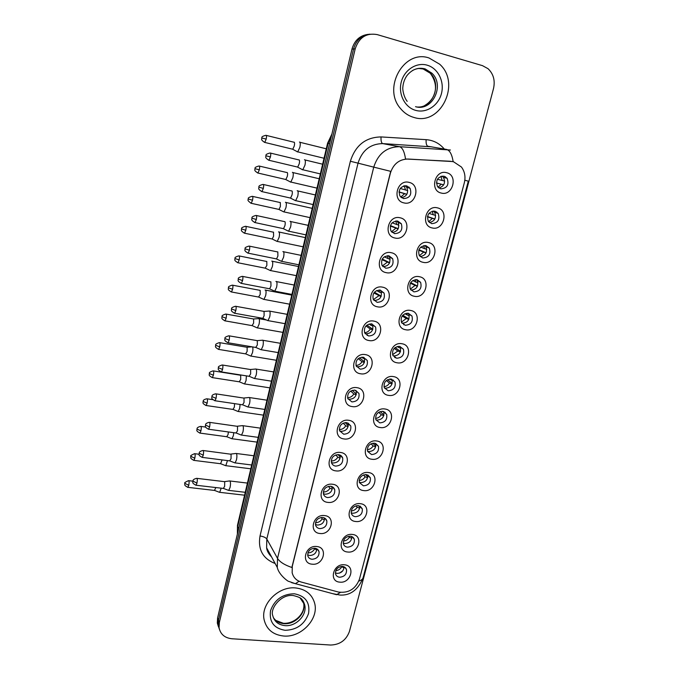 <?xml version="1.0" encoding="UTF-8"?>
<svg xmlns="http://www.w3.org/2000/svg" width="679" height="679" viewBox="0 0 679 679"><rect width="100%" height="100%" fill="white"/><g stroke="black" fill="none" stroke-linecap="round" stroke-linejoin="round"><path stroke-width="1.02" d="M394.966 238.015C382.82 235.902 388.167 214.556 400.101 217.781C412.195 220.055 406.78 241.13 394.966 238.015M397.733 221.065C391.622 221.413 389.339 224.681 390.866 230.868L394.541 233.661C400.703 233.253 402.97 229.943 401.323 223.739L397.733 221.065M386.181 272.652C374.078 270.709 379.349 249.66 391.24 252.707C403.292 254.812 397.953 275.598 386.181 272.652M388.931 255.813C382.998 256.144 380.681 259.293 381.988 265.277L385.782 268.239C391.766 267.857 394.049 264.666 392.649 258.657L388.931 255.813M377.516 306.823C365.455 305.041 370.658 284.289 382.506 287.149C394.516 289.084 389.245 309.59 377.516 306.823M380.248 290.086C374.477 290.4 372.143 293.455 373.238 299.244L377.142 302.342C382.956 301.977 385.265 298.887 384.076 293.073L380.248 290.086M368.96 340.527C356.95 338.906 362.077 318.434 373.883 321.116C385.85 322.89 380.656 343.116 368.96 340.527M371.685 323.891C366.066 324.206 363.715 327.168 364.631 332.769L368.621 335.978C374.282 335.621 376.607 332.625 375.597 326.998L371.685 323.891M360.524 373.773C348.556 372.304 353.623 352.112 365.387 354.625C377.303 356.246 372.177 376.2 360.524 373.773M363.231 357.239C357.748 357.553 355.397 360.43 356.152 365.862L360.209 369.164C365.726 368.807 368.069 365.905 367.22 360.447L363.231 357.239M352.206 406.577C340.281 405.261 345.272 385.341 357.001 387.684C368.875 389.152 363.817 408.843 352.206 406.577M354.896 390.136C349.541 390.467 347.173 393.26 347.801 398.531L351.909 401.909C357.307 401.544 359.649 398.717 358.945 393.43L354.896 390.136M343.998 438.94C332.116 437.768 337.039 418.12 348.726 420.301C360.557 421.617 355.567 441.044 343.998 438.94M346.672 422.601C341.427 422.941 339.067 425.665 339.576 430.783L343.727 434.221C348.998 433.847 351.349 431.097 350.771 425.962L346.672 422.601M335.893 470.878C324.061 469.851 328.916 450.457 340.561 452.486C352.35 453.657 347.427 472.822 335.893 470.878M338.549 454.641C333.414 454.989 331.055 457.646 331.462 462.62C332.141 464.589 333.533 465.752 335.647 466.1C340.816 465.718 343.167 463.027 342.691 458.036C342.004 456.127 340.62 454.989 338.549 454.641M327.898 502.392C316.108 501.509 320.904 482.37 332.506 484.246C344.253 485.264 339.39 504.191 327.898 502.392M330.546 486.249C325.504 486.614 323.145 489.219 323.459 494.049C324.112 496.06 325.521 497.223 327.677 497.563C332.744 497.164 335.087 494.541 334.713 489.686C334.051 487.734 332.659 486.588 330.546 486.249M320.004 533.499C308.266 532.752 312.994 513.859 324.554 515.582C336.258 516.473 331.462 535.145 320.004 533.499M322.635 517.449C317.687 517.831 315.336 520.377 315.565 525.088C316.193 527.116 317.611 528.296 319.809 528.618C324.783 528.203 327.125 525.631 326.837 520.912C326.2 518.926 324.8 517.771 322.635 517.449M312.221 564.198C300.517 563.578 305.185 544.94 316.703 546.519C328.364 547.266 323.628 565.7 312.221 564.198M314.835 548.242C309.972 548.649 307.621 551.144 307.782 555.728C308.385 557.782 309.802 558.961 312.043 559.267C316.932 558.834 319.266 556.322 319.054 551.713C318.443 549.71 317.034 548.556 314.835 548.242M403.878 202.885C391.69 200.602 397.113 178.959 409.081 182.371C421.226 184.824 415.735 206.195 403.878 202.885M406.662 185.825C400.355 186.216 398.098 189.602 399.906 196.002L403.428 198.607C409.793 198.158 412.009 194.729 410.091 188.304L406.662 185.825M432.175 227.94C420.309 225.801 425.758 204.608 437.412 207.85C449.235 210.15 443.718 231.081 432.175 227.94M434.908 211.144C428.678 211.61 426.48 214.98 428.313 221.252L431.657 223.654C437.93 223.128 440.102 219.724 438.167 213.435L434.908 211.144M423.212 262.34C411.381 260.363 416.762 239.466 428.381 242.53C440.162 244.661 434.713 265.302 423.212 262.34M425.928 245.645C419.885 246.087 417.653 249.337 419.232 255.414L422.72 257.986C428.805 257.502 431.012 254.209 429.34 248.115L425.928 245.645M414.368 296.273C402.588 294.457 407.892 273.849 419.469 276.726C431.207 278.696 425.835 299.057 414.368 296.273M417.076 279.68C411.194 280.096 408.936 283.245 410.294 289.135L413.901 291.86C419.817 291.401 422.058 288.21 420.607 282.311L417.076 279.68M405.652 329.748C393.905 328.093 399.142 307.757 410.676 310.473C422.372 312.272 417.076 332.37 405.652 329.748M408.334 313.265C402.613 313.664 400.338 316.72 401.493 322.423L405.21 325.275C410.965 324.825 413.222 321.744 411.975 316.015L408.334 313.265M397.045 362.781C385.341 361.279 390.501 341.214 402.002 343.752C413.655 345.407 408.435 365.234 397.045 362.781M399.71 346.392C394.134 346.782 391.842 349.744 392.835 355.278L396.629 358.24C402.24 357.808 404.514 354.811 403.445 349.261L399.71 346.392M388.549 395.365C376.887 394.015 381.988 374.222 393.447 376.599C405.057 378.093 399.906 397.656 388.549 395.365M391.206 379.077C385.765 379.468 383.457 382.353 384.297 387.726L388.159 390.773C393.642 390.34 395.925 387.429 395.017 382.039L391.206 379.077M380.172 427.524C368.553 426.319 373.577 406.789 385.001 409.004C396.578 410.354 391.486 429.663 380.172 427.524M382.812 411.33C377.49 411.729 375.181 414.538 375.886 419.749L379.807 422.873C385.163 422.44 387.454 419.605 386.682 414.377L382.812 411.33M371.905 459.259C360.32 458.198 365.285 438.923 376.667 440.985C388.201 442.19 383.177 461.245 371.905 459.259M374.528 443.166C369.317 443.574 367.008 446.307 367.594 451.374L371.566 454.557C376.803 454.115 379.103 451.348 378.449 446.264L374.528 443.166M363.74 490.586C352.206 489.652 357.103 470.632 368.442 472.542C379.934 473.611 374.978 492.419 363.74 490.586M366.354 474.579C361.245 474.994 358.928 477.668 359.412 482.599L363.426 485.825C368.561 485.375 370.861 482.676 370.318 477.736L366.354 474.579M355.686 521.497C344.185 520.708 349.023 501.934 360.328 503.691C371.778 504.624 366.889 523.186 355.686 521.497M358.283 505.592C353.267 506.025 350.958 508.639 351.349 513.434C352.011 515.302 353.36 516.388 355.397 516.685C360.43 516.227 362.73 513.596 362.28 508.783L358.283 505.592M347.733 552.019C336.275 551.356 341.053 532.82 352.316 534.441C363.723 535.239 358.894 553.563 347.733 552.019M350.313 536.206C345.39 536.648 343.082 539.202 343.396 543.879C344.024 545.78 345.382 546.875 347.461 547.155C352.409 546.68 354.71 544.1 354.345 539.415C353.7 537.564 352.359 536.495 350.313 536.206M339.882 582.149C328.466 581.614 333.177 563.315 344.406 564.792C355.779 565.454 351.009 583.55 339.882 582.149M342.454 566.422C337.607 566.88 335.307 569.392 335.545 573.95C336.156 575.868 337.514 576.972 339.636 577.235C344.499 576.751 346.791 574.222 346.502 569.656C345.891 567.771 344.533 566.693 342.454 566.422M441.265 193.065C429.349 190.748 434.883 169.266 446.57 172.695C458.435 175.165 452.842 196.384 441.265 193.065M444.015 176.158C437.582 176.676 435.426 180.164 437.539 186.64L440.713 188.847C447.198 188.27 449.32 184.739 447.088 178.254L444.015 176.158M380.223 290.077L381.012 291.291C382.201 297.054 379.909 300.118 374.137 300.483L373.985 300.449M372.075 323.976L372.627 324.952C373.628 330.537 371.32 333.508 365.701 333.856L365.149 333.728M363.978 357.426L364.343 358.147C365.183 363.554 362.866 366.439 357.383 366.787L356.483 366.558M355.949 390.417L356.152 390.875C356.848 396.129 354.523 398.929 349.167 399.286L347.979 398.955M347.988 422.975L348.055 423.161C348.633 428.262 346.307 430.995 341.07 431.352L339.627 430.936M340.086 455.083C340.493 460.006 338.159 462.645 333.075 463.002L331.428 462.509M332.252 486.758C332.37 491.435 330.011 493.93 325.182 494.236L323.365 493.684M324.486 518.009C324.358 522.44 321.99 524.799 317.39 525.071L315.446 524.468M316.796 548.836C316.448 553.037 314.08 555.261 309.7 555.507L307.655 554.87M402.027 323.255L401.993 323.246C407.739 322.814 409.98 319.758 408.733 314.08L411.975 316.015M399.948 346.434L400.296 347.062C401.365 352.571 399.108 355.541 393.531 355.974L393.158 355.889M391.758 379.196L391.953 379.595C392.861 384.951 390.595 387.836 385.154 388.261L384.475 388.099M383.635 411.525L383.703 411.695C384.475 416.889 382.209 419.698 376.887 420.123L375.937 419.894M375.58 443.429C376.174 448.446 373.891 451.162 368.722 451.577L367.56 451.272M367.602 474.901C367.899 479.688 365.582 482.26 360.668 482.616L359.318 482.26M359.692 505.965C359.726 510.515 357.4 512.951 352.715 513.265L351.213 512.857M351.858 536.614C351.663 540.934 349.329 543.234 344.864 543.523L343.234 543.073M344.1 566.855C343.701 570.954 341.367 573.135 337.115 573.39L335.384 572.923M450.763 161.339L453.513 161.755L461.448 167.026C464.784 171.617 465.743 176.871 464.326 182.787L359.437 579.238C355.516 589.092 348.514 593.361 338.431 592.046L301.255 582.056C296.4 580.604 293.362 577.49 292.148 572.711L292.284 566.294L390.417 173.06C393.37 163.945 399.227 159.268 407.994 159.03L452.57 161.551M442.054 176.048L443.463 177.397C445.73 182.668 444.21 186.216 438.914 188.024M408.206 313.24L408.733 314.08M416.541 279.604L417.279 280.622C418.756 286.249 416.66 289.432 410.99 290.162M424.952 245.526L425.911 246.706C427.643 252.232 425.716 255.533 420.148 256.603M433.457 211.008L434.636 212.298C436.631 217.713 434.899 221.133 429.451 222.568M405.117 185.681L406.746 187.362C408.724 192.861 406.967 196.316 401.476 197.716M388.439 255.728L389.5 257.146C390.926 262.909 388.753 266.092 382.99 266.694M396.74 220.93L398.072 222.5C399.77 228.152 397.801 231.471 392.156 232.464M429.018 57.978C403.92 49.1 382.124 88.262 400.602 108.623C404.285 113.079 408.766 116.033 414.054 117.484C440.569 126.099 461.355 83.305 439.644 64.191L429.018 57.978C403.92 49.1 382.124 88.262 400.602 108.623C404.285 113.079 408.766 116.033 414.054 117.484C440.569 126.099 461.355 83.305 439.644 64.191L429.018 57.978M295.755 587.955C278.611 585.884 260.43 604.166 264.131 619.8C266.558 629.458 273.068 634.865 283.669 636.019C301.332 637.776 319.223 618.645 314.581 602.986C311.95 594.218 305.669 589.202 295.755 587.955C278.611 585.884 260.43 604.166 264.131 619.8C266.558 629.458 273.068 634.865 283.669 636.019C301.332 637.776 319.223 618.645 314.581 602.986C311.95 594.218 305.669 589.202 295.755 587.955M368.264 34.349C359.972 35.384 354.54 40.299 351.968 49.1L217.586 617.924L218.451 620.199L218.188 625.359L219.368 629.195L218.188 625.359L218.451 620.199L353.572 48.973L218.451 620.199L219.334 622.49L219.062 627.676C220.412 634.254 224.707 637.954 231.963 638.769L330.622 645.033C339.933 644.736 346.197 640.212 349.422 631.47L493.506 88.567C495.297 80.504 493.463 73.875 488.014 68.672L482.48 65.651L377.21 34.604C366.397 32.677 359.055 37.421 355.193 48.854L219.334 622.49M369.945 34.162C361.618 35.198 356.161 40.137 353.572 48.973C356.161 40.137 361.618 35.198 369.945 34.162M299.057 581.258L295.399 583.694L288.745 581.377C288.303 581.75 278.814 574.85 277.287 567.466L277.516 558.367C279.697 561.906 284.476 564.945 291.851 567.483L390.697 171.337L373.747 167.136C378.033 153.81 386.589 146.987 399.43 146.689C402.401 147.487 404.429 151.595 405.533 158.996L450.381 161.262M217.586 617.924L217.322 623.067L218.502 626.887M445.483 176.769L445.84 177.957M442.182 180.453L437.386 179.29L444.66 181.064L442.182 180.453L440.909 176.311M438.04 187.26L441.214 184.196L443.693 184.807L436.41 182.957M297.215 151.85L297.758 151.858L299.855 147.335C300.466 144.304 300.398 142.539 299.651 142.055L299.464 142.055M292.301 149.134L292.776 149.244L294.27 145.968C294.711 143.77 294.669 142.505 294.143 142.149M441.214 184.196L436.41 182.982M408.987 187.031L409.242 188.066M406.882 194.262L399.006 191.894M400.271 188.456L405.516 189.984L404.166 185.808M406.848 194.33L398.989 192.072M400.754 197.097L404.557 193.744M302.24 169.75L302.809 169.75L304.947 165.201C305.575 162.094 305.508 160.261 304.727 159.709L304.472 159.718M297.181 166.983L297.699 167.102L299.227 163.809C299.677 161.56 299.634 160.236 299.083 159.837M405.516 189.984L407.739 190.544M436.767 211.984L437.013 213.062M434.857 219.011L427.481 216.516M428.967 213.35L433.261 214.768L432.294 211.186M434.806 219.113L427.43 216.805M428.644 221.727L432.302 218.46M290.34 182.074L290.841 182.057L292.844 177.711C293.455 174.707 293.396 172.916 292.674 172.356L292.394 172.356M285.392 179.409L285.859 179.519L287.302 176.37C287.735 174.197 287.701 172.907 287.192 172.491M433.261 214.768L435.646 215.396M426.123 252.775L418.935 249.711M420.793 247.088L424.451 248.624L423.772 245.62M426.039 252.97L418.748 250.22M419.393 255.686L423.509 252.265M283.279 211.636L284 211.899L285.927 207.732C286.521 204.752 286.479 202.936 285.774 202.291L285.418 202.308M278.568 209.336L279.027 209.438L280.402 206.416L280.317 202.486M424.451 248.624L426.743 249.261M417.492 286.097L410.719 282.591M412.815 280.52L415.769 282.023L415.319 279.612M417.373 286.368L410.337 283.27M410.303 289.152L414.835 285.613M276.523 241.147L277.236 241.401L279.086 237.395C279.68 234.442 279.638 232.608 278.959 231.887L278.517 231.904M271.821 238.915L272.271 239.008L273.595 236.105L273.518 232.125M415.769 282.023L417.95 282.668M408.953 318.977L402.791 315.2M404.99 313.656L407.196 314.988L406.933 313.18M408.817 319.317L406.271 318.527L402.146 315.99M403.708 324.749L404.132 324.587M401.374 322.143L406.271 318.527M269.86 270.318L270.556 270.565L272.321 266.72C272.907 263.791 272.882 261.933 272.228 261.135L271.736 261.143M265.149 268.154L266.855 265.455L266.805 261.415M407.196 314.988L409.259 315.625M398.225 228.696L390.433 225.615M392.182 222.771L396.757 224.537L395.764 220.972M398.132 228.882L390.306 226.065M391.477 231.768L395.815 228.254M294.881 200.347L295.679 200.644L297.725 196.282C298.353 193.209 298.285 191.351 297.529 190.714L297.181 190.723M290.06 197.962L290.57 198.081L292.029 194.915C292.479 192.692 292.437 191.351 291.902 190.892M396.757 224.537L398.887 225.114M389.661 262.68L382.269 259.022M384.331 256.781L388.125 258.623L387.437 255.694M389.534 262.96L381.938 259.675M382.353 265.922L387.191 262.289M287.845 230.885L288.634 231.174L290.587 226.99C291.206 223.943 291.147 222.058 290.417 221.337L289.984 221.362M283.024 228.577L283.525 228.687L284.925 225.657C285.367 223.45 285.333 222.084 284.815 221.566M388.125 258.623L390.145 259.2M381.191 296.197L374.443 292.174M376.667 290.527L379.603 292.25L379.179 289.975M381.038 296.587L373.84 292.963M373.408 299.575L378.687 295.866M280.894 261.067L281.666 261.339L283.542 257.333C284.153 254.311 284.102 252.401 283.398 251.603L282.88 251.62M276.073 258.826L276.565 258.928L277.906 256.017L277.813 251.875M379.603 292.25L381.505 292.827M400.517 351.416L395.085 347.563M395.314 357.825L395.815 357.646M397.283 346.494L398.734 347.512L398.615 346.307M400.372 351.841L397.826 351.009L394.159 348.395M394.626 357.434L395.263 357.239M392.606 354.676L397.826 351.009M263.265 299.159L263.944 299.388L265.642 295.696C266.219 292.802 266.202 290.909 265.565 290.043L265.056 290.026M258.563 297.054L260.201 294.457L260.167 290.374L232.702 285.214M398.734 347.512L400.669 348.14M392.182 383.431L387.548 379.688M389.67 379.043L390.383 379.612L390.349 379.001M392.029 383.932L389.483 383.066L386.326 380.495M384 386.758C386.368 386.453 388.201 385.222 389.483 383.066M256.747 327.677L257.409 327.889L259.03 324.341C259.616 321.473 259.599 319.563 258.988 318.621L258.453 318.57M252.045 325.623L253.623 323.128L253.607 318.994L226.209 314.114M393.149 380.554L393.523 380.096M390.383 379.612L392.173 380.223M383.949 415.022L380.147 411.567M383.788 415.607L381.258 414.708L378.619 412.289M375.563 418.425C378.025 418.162 379.917 416.923 381.258 414.708M250.296 355.864L250.95 356.076L252.503 352.664C253.072 349.872 253.072 347.954 252.503 346.901M245.603 353.869L247.122 351.467L247.122 347.283L219.801 342.683M385.231 412.399L384 411.958M382.141 411.296L383.779 411.881M372.822 329.273L366.881 325.105M369.121 324.002L371.192 325.436L370.963 323.807M372.644 329.756L370.293 329.001L365.964 325.945M367.093 335.46L367.662 335.282M364.623 332.744C367.076 332.481 368.969 331.233 370.293 329.001M274.027 290.892L274.774 291.155L276.574 287.31C277.176 284.306 277.142 282.371 276.455 281.496L275.912 281.496M269.207 288.719L269.682 288.804L270.963 286.02L270.896 281.827M371.192 325.436L372.975 326.005M364.547 361.899L359.514 357.825M361.669 357.188L362.9 358.173L362.807 357.179M364.36 362.484L362.009 361.695L358.257 358.639M356.017 365.455C358.605 365.285 360.608 364.029 362.009 361.695M267.237 320.369L267.976 320.615L269.69 316.923C270.293 313.953 270.259 311.992 269.597 311.041L269.028 311.007M262.425 318.256L262.883 318.341L264.114 315.667L264.063 311.415L235.902 306.322M362.9 358.173L364.538 358.724M365.446 359.03L366.032 359.225M356.365 394.092L352.282 390.323M354.268 390.077L354.693 390.111M356.178 394.788L353.835 393.956L350.687 391.036M347.589 397.724C350.279 397.631 352.367 396.375 353.835 393.956M260.532 349.507L261.245 349.736L262.883 346.188C263.486 343.251 263.46 341.265 262.824 340.238L262.23 340.171M255.72 347.444L257.341 344.957L257.307 340.654L229.222 335.859M375.801 446.196L372.839 443.183M375.64 446.875L373.136 445.933L371.014 443.777M367.288 449.668C369.809 449.447 371.761 448.208 373.136 445.933M243.922 383.745L244.559 383.932L246.044 380.656L246.401 375.877M239.237 381.802L240.697 379.485L240.706 375.258L213.461 370.921M367.746 476.955L365.599 474.536M367.602 477.736L365.115 476.768L363.494 474.935M359.174 480.511C361.737 480.308 363.715 479.06 365.115 476.768M237.625 411.304L238.236 411.482L239.67 408.334L240.094 404.455M232.939 409.412L234.34 407.188L234.594 403.649M359.785 507.298L358.419 505.609M359.658 508.206L357.196 507.213L356.042 505.77M351.213 510.956C353.793 510.752 355.788 509.505 357.196 507.213M231.395 438.566L231.98 438.727L233.355 435.697L233.771 432.693M226.71 436.724L228.059 434.577L228.373 431.954M351.9 537.225L351.298 536.402M351.807 538.286L349.379 537.267L348.65 536.274M343.413 541.01C345.993 540.798 347.979 539.55 349.379 537.267M225.233 465.514L225.801 465.675L227.473 460.6M220.548 463.723L222.118 459.912M344.049 567.984L341.316 566.43M339.508 573.11L342.759 570.844M335.766 570.691C338.312 570.436 340.281 569.189 341.656 566.948M219.13 492.173L219.682 492.326L221.201 488.176M214.462 490.425L215.863 487.547M348.285 425.852L345.136 422.584M348.098 426.658L345.764 425.801L343.218 423.136M339.322 429.569C342.097 429.535 344.245 428.279 345.764 425.801M253.904 378.305L254.591 378.517L256.161 375.114C256.755 372.194 256.738 370.191 256.127 369.096L255.508 368.986M249.091 376.302L250.644 373.908L250.636 369.554L222.619 365.039M340.289 457.171L338.066 454.591M340.12 458.113L337.803 457.222L335.825 454.913M331.233 460.999C334.06 460.999 336.249 459.742 337.803 457.222M247.343 406.763L248.013 406.967L249.524 403.699C250.11 400.805 250.101 398.777 249.507 397.614L248.87 397.47M242.539 404.82L244.033 402.511L244.033 398.115L216.1 393.879M332.379 488.057L331.029 486.334M332.235 489.16L329.943 488.243L328.492 486.359M323.297 492.02C326.158 492.037 328.373 490.781 329.943 488.243M240.867 434.899L241.512 435.086L242.955 431.954C243.532 429.086 243.54 427.032 242.963 425.801L242.318 425.614M236.063 433.007L237.497 430.792L237.514 426.344L209.65 422.372M324.537 518.493L324.053 517.805M324.443 519.808L322.186 518.866L321.201 517.466M315.523 522.652C318.392 522.66 320.615 521.396 322.186 518.866M234.459 462.713L235.087 462.891L236.47 459.878C237.039 457.035 237.047 454.964 236.496 453.657L235.834 453.428M229.663 460.871L231.03 458.741L231.072 454.243L203.284 450.542M316.745 550.058L313.961 548.225M307.901 552.893C310.761 552.867 312.968 551.603 314.53 549.099M228.127 490.221L228.73 490.382L230.054 487.48C230.622 484.662 230.639 482.574 230.105 481.207L229.426 480.927M223.332 488.422L224.647 486.368L224.698 481.827L224.214 481.623L196.986 478.372M431.759 146.851L382.642 143.6L399.43 146.689L450.44 150.034M453.165 161.67C451.968 154.311 449.719 150.22 446.426 149.405L427.889 146.248C426.497 145.629 425.903 143.43 426.115 139.662C433.38 140.222 439.423 143.328 444.244 148.973M358.826 581.071C361.381 580.299 362.832 579.094 363.163 577.447L468.298 181.149L464.826 180.224M275.148 563.519C262.832 558.69 257.791 549.515 260.015 536.003C263.393 536.478 265.65 537.488 266.805 539.016L277.516 558.367L373.747 167.136L358.037 163.155L266.805 539.016L266.618 547.8L271.439 556.678M340.391 592.428L336.606 594.711L291.656 582.667M363.053 577.871C358.045 589.873 350.398 595.602 340.128 595.067L332.608 593.641M260.015 536.003L350.372 161.262C355.423 145.357 365.642 137.243 381.029 136.929L426.115 139.662M355.193 48.854L351.968 49.1M381.029 136.929C380.843 140.757 381.386 142.98 382.642 143.6C370.301 143.88 362.094 150.398 358.037 163.155L350.372 161.262M331.641 135.138L328.118 143.345L329.621 143.668M327.575 143.252L328.118 143.345L237.692 526.59L238.694 528.576M237.514 525.156L237.395 534.059M266.202 139.076C266.694 136.428 266.601 135.163 265.905 135.308C259.718 136.886 262.68 137.93 261.78 137.99L266.202 139.076L264.776 142.42L292.776 149.244M264.335 142.31L264.776 142.42C259.802 139.416 262.332 138.813 261.78 137.99M270.437 156.925C270.955 154.158 270.836 152.843 270.089 152.996C263.791 154.617 266.788 155.72 265.879 155.746L270.437 156.925L268.986 160.278L297.699 167.102M268.511 160.159L268.986 160.278C263.885 157.29 266.431 156.637 265.879 155.746M259.319 169.835C259.819 167.153 259.718 165.871 259.022 165.999C252.885 167.611 255.839 168.621 254.948 168.664L259.319 169.835L257.952 173.035L285.859 179.519M257.528 172.933L257.952 173.035C252.987 170.115 255.491 169.504 254.948 168.664M252.529 200.229C253.029 197.513 252.928 196.206 252.223 196.316C246.137 197.962 249.074 198.939 248.2 198.972L252.529 200.229L251.213 203.301L279.027 209.438M250.797 203.199L251.213 203.301C245.806 199.601 248.947 199.651 248.2 198.972M245.806 230.257C246.307 227.507 246.214 226.183 245.509 226.277C239.466 227.957 242.395 228.908 241.529 228.925L245.806 230.257L244.55 233.203L272.271 239.008M244.143 233.109L244.55 233.203C239.543 230.325 242.089 229.799 241.529 228.925M239.169 259.93C239.679 257.154 239.577 255.805 238.872 255.881C232.88 257.596 235.791 258.512 234.934 258.521L239.169 259.93L237.973 262.756L265.591 268.239M237.565 262.671L237.973 262.756C232.973 259.955 235.494 259.42 234.934 258.521M263.342 188.406C263.859 185.605 263.749 184.272 262.994 184.408C256.747 186.071 259.743 187.107 258.843 187.141L263.342 188.406L261.95 191.614L290.57 198.081M261.491 191.512L261.95 191.614C256.832 188.652 259.403 188.024 258.843 187.141M256.339 219.504C256.857 216.669 256.738 215.311 255.991 215.43C249.787 217.127 252.775 218.129 251.884 218.154L256.339 219.504L255.007 222.576L283.525 228.687M254.549 222.474L255.007 222.576C249.897 219.69 252.435 219.062 251.884 218.154M249.422 250.22C249.94 247.351 249.821 245.976 249.074 246.07C242.921 247.81 245.891 248.777 245.009 248.794L249.422 250.22L248.149 253.165L276.565 258.928M247.699 253.072L248.149 253.165C243.048 250.364 245.56 249.685 245.009 248.794M417.424 107.027C432.905 108.241 442.122 84.12 430.223 73.196L423.178 68.986L418.289 68.392M415.548 106.662C432.141 111.925 445.203 85.376 431.903 73.188L424.833 68.961C420.547 67.798 416.388 68.341 412.357 70.591M415.837 110.414C426.556 113.393 438.481 105.483 441.469 93.481C444.618 81.531 438.031 68.24 427.21 65.192C416.431 61.959 404.141 69.979 401.204 82.235C398.115 94.44 405.066 107.621 415.837 110.414M273.281 617.449C275.649 621.158 279.23 623.229 284.026 623.661C295.119 624.824 306.441 612.848 303.615 602.96L302.698 600.431M283.746 623.297C295.042 623.848 305.889 612.95 303.615 602.96L304.667 604.853C303.793 602.052 302.859 600.244 301.849 599.421C301.349 598.131 298.514 596.841 293.353 595.542C280.953 593.819 269.979 608.622 272.712 615.488C274.282 621.497 278.382 624.875 285.01 625.631C296.137 626.785 307.502 614.767 304.667 604.853L300.016 597.851M285.104 630.307C296.782 629.934 304.599 624.341 308.555 613.519C310.193 602.485 305.431 595.899 294.296 593.777C282.464 594.023 274.545 599.659 270.539 610.684C269.062 621.854 273.917 628.389 285.104 630.307M232.617 289.254C233.118 286.453 233.016 285.078 232.311 285.138C226.37 286.886 229.273 287.777 228.416 287.777L232.617 289.254L231.463 291.97L258.988 297.13M231.072 291.894L231.463 291.97C226.48 289.229 228.967 288.694 228.416 287.777M226.132 318.239C226.633 315.412 226.54 314.012 225.835 314.046C219.937 315.837 222.822 316.703 221.974 316.686L226.132 318.239L225.029 320.853L252.461 325.699M224.647 320.777L225.029 320.853C220.021 318.12 222.542 317.602 221.974 316.686M219.724 346.893C220.234 344.032 220.132 342.606 219.427 342.623C213.579 344.448 216.448 345.288 215.608 345.272L219.724 346.893L218.663 349.396L246.01 353.937M218.298 349.329L218.663 349.396C213.673 346.723 216.168 346.205 215.608 345.272M242.581 280.563C243.107 277.669 242.989 276.26 242.233 276.345C236.139 278.11 239.093 279.052 238.227 279.052L242.581 280.563L241.368 283.389L269.682 288.804M240.935 283.304L241.368 283.389C236.241 280.597 238.779 279.977 238.227 279.052M235.834 310.541C236.351 307.621 236.241 306.187 235.486 306.246C229.434 308.054 232.379 308.97 231.514 308.953L235.834 310.541L234.662 313.257L262.883 318.341M234.247 313.18L234.662 313.257C229.553 310.524 232.065 309.904 231.514 308.953M229.162 340.162C229.68 337.208 229.57 335.749 228.815 335.791C222.814 337.633 225.742 338.524 224.885 338.498L229.162 340.162L228.042 342.768L256.161 347.521M227.635 342.691L228.042 342.768C222.95 340.111 225.428 339.441 224.885 338.498M212.018 377.558L212.374 377.617C207.401 375.003 209.87 374.477 209.319 373.518L213.393 375.207C213.902 372.321 213.8 370.878 213.096 370.87C207.29 372.729 210.15 373.543 209.319 373.518L209.327 373.484M239.628 381.861L212.374 377.617L213.393 375.207M207.129 403.207C207.638 400.287 207.545 398.819 206.84 398.785C202.121 399.838 203.505 401.442 203.097 401.442L207.129 403.207L206.153 405.516L233.313 409.471M205.813 405.465L206.153 405.516C201.162 402.91 203.658 402.401 203.097 401.442M200.942 430.876C201.451 427.94 201.357 426.437 200.661 426.387C195.976 427.473 197.351 429.06 196.952 429.052L200.942 430.876L200.008 433.1L227.075 436.775M199.677 433.058L200.008 433.1C195.034 430.545 197.504 430.028 196.952 429.052M194.822 458.24C195.331 455.278 195.238 453.75 194.55 453.674C191.189 455.134 189.967 456.025 190.867 456.356L194.822 458.24L193.922 460.379L220.904 463.765M193.608 460.337L193.922 460.379C188.966 457.875 191.419 457.349 190.867 456.356M188.77 485.298C189.28 482.302 189.195 480.757 188.507 480.656C185.172 482.141 183.958 483.041 184.858 483.346L188.77 485.298L187.913 487.352L214.793 490.467M187.599 487.318L187.913 487.352C182.965 484.874 185.401 484.348 184.858 483.346M222.568 369.435C223.094 366.448 222.975 364.962 222.228 364.979C216.27 366.864 219.19 367.729 218.341 367.695L222.568 369.435L221.498 371.931L249.524 376.37M221.099 371.863L221.498 371.931C216.355 369.223 218.91 368.689 218.341 367.695M216.049 398.352C216.576 395.348 216.465 393.837 215.718 393.82C210.889 394.881 212.281 396.536 211.865 396.544L216.049 398.352L215.031 400.754L242.955 404.879M214.649 400.695L215.031 400.754C209.904 398.106 212.425 397.563 211.865 396.544M209.607 426.938C210.142 423.9 210.032 422.363 209.285 422.321C204.489 423.424 205.881 425.054 205.474 425.062L209.607 426.938L208.631 429.238L236.462 433.066M208.266 429.187L208.631 429.238C203.522 426.65 206.026 426.098 205.474 425.062M203.25 455.185C203.776 452.121 203.666 450.559 202.928 450.491C198.166 451.637 199.558 453.241 199.151 453.241L203.25 455.185L202.308 457.4L230.045 460.922M201.96 457.349L202.308 457.4C197.19 454.811 199.711 454.276 199.151 453.241M196.961 483.109C197.487 480.019 197.385 478.423 196.647 478.33C191.911 479.51 193.311 481.105 192.904 481.097L196.961 483.109L196.061 485.239L223.697 488.464M195.722 485.196L196.061 485.239C190.952 482.693 193.456 482.158 192.904 481.097M443.463 177.397L447.088 178.254M344.949 567.364L346.502 569.656M352.545 536.987L354.345 539.415M360.193 506.211L362.28 508.783M367.899 475.037L370.318 477.736M375.657 443.455L378.449 446.264M383.703 411.695L386.682 414.377M391.953 379.595L395.017 382.039M400.296 347.062L403.445 349.261M417.279 280.622L420.607 282.311M425.911 246.706L429.34 248.115M434.636 212.298L438.167 213.435M406.746 187.362L410.091 188.304M317.483 549.286L319.054 551.713M324.995 518.306L326.837 520.912M332.549 486.919L334.713 489.686M340.154 455.117L342.691 458.036M348.055 423.161L350.771 425.962M356.152 390.875L358.945 393.43M364.343 358.147L367.22 360.447M372.627 324.952L375.597 326.998M381.012 291.291L384.076 293.073M389.5 257.146L392.649 258.657M398.072 222.5L401.323 223.739M219.062 627.676L217.322 623.067M277.287 567.466L266.618 547.8C266.906 550.805 268.561 553.852 271.583 556.95M237.387 534.11L237.463 525.359L327.575 143.244L331.895 134.043M324.036 158.258L297.758 151.858M292.708 149.278L297.657 151.909M326.268 148.794L299.957 142.293M266.338 135.418L293.88 142.208M404.412 186.165L403.632 185.944M320.344 173.909L302.809 169.75M297.623 167.144L302.707 169.801M322.635 164.208L305.032 159.964M270.565 153.106L298.777 159.896M316.991 188.117L290.841 182.057M285.791 179.553L290.739 182.108M319.198 178.755L292.938 172.576M259.446 166.1L286.903 172.542M310.031 217.636L284 211.899M278.959 209.472L283.907 211.95M312.221 208.36L285.995 202.486M252.647 196.409L280.003 202.52M303.148 246.817L277.236 241.401M272.203 239.042L277.142 241.444M305.321 237.616L279.137 232.048M245.917 226.362L273.187 232.15M296.35 275.666L270.556 270.565M265.531 268.273L270.463 270.607M298.505 266.533L272.355 261.271M239.271 255.958L266.457 261.423M313.112 204.574L295.679 200.644M290.493 198.115L295.577 200.695M315.379 194.966L297.792 190.943M263.46 184.51L291.58 190.935M305.966 234.875L288.634 231.174M283.449 228.721L288.533 231.225M308.215 225.36L290.637 221.541M256.441 215.523L284.467 221.6M298.904 264.827L281.666 261.339M276.497 258.962L281.564 261.39M301.137 255.38L283.567 251.765M249.516 246.163L277.448 251.892M407.171 101.332C403.708 96.893 402.469 89.424 402.825 87.447C403.122 83.042 404.523 79.053 407.035 75.479C412.204 69.292 418.23 67.094 425.113 68.893L431.903 73.188L430.223 73.196C440.646 87.277 433.889 100.153 424.859 105.406M275.801 620.428L283.338 623.271M289.619 304.192L263.944 299.388M258.928 297.164L263.859 299.439M291.766 295.11L265.659 290.145M282.973 332.396L257.409 327.889M252.401 325.733L257.324 327.94M266.007 319.928L259.038 318.68M253.165 319.003L258.359 318.629M276.395 360.286L250.95 356.076M245.951 353.971L250.865 356.11M246.664 347.266L251.841 346.85M291.928 294.423L274.774 291.155M269.614 288.838L274.681 291.198M294.134 285.036L276.582 281.624M242.666 276.421L270.514 281.819M285.027 323.679L267.976 320.615M262.815 318.375L267.882 320.658M287.225 314.343L269.673 311.126M263.588 311.432L268.935 311.075M278.203 352.596L261.245 349.736M256.102 347.555L261.152 349.778M280.402 343.302L262.858 340.281M256.823 340.654L262.136 340.238M269.886 387.87L244.559 383.932M239.568 381.895L244.474 383.974M240.629 375.173L241.503 375.097M263.452 415.149L238.236 411.482M233.262 409.496L238.159 411.525M207.188 398.836L212.782 399.668M257.095 442.122L231.98 438.727M227.024 436.801L231.912 438.77M200.992 426.437L205.661 427.083M250.806 468.807L225.801 465.675M220.853 463.799L225.725 465.709M194.865 453.716L199.091 454.259M244.576 495.195L219.682 492.326M214.742 490.493L219.614 492.36M188.813 480.69L192.887 481.173M271.464 381.174L254.591 378.517M249.456 376.404L254.506 378.559M273.654 371.914L256.119 369.087M250.559 369.486L255.423 369.053M264.802 409.437L248.013 406.967M242.895 404.913L247.928 407.01M266.983 400.194L249.465 397.554M243.939 398.013L248.786 397.529M258.215 437.369L241.512 435.086M236.402 433.092L241.435 435.129M260.388 428.143L242.878 425.691M237.387 426.2L242.233 425.665M251.697 464.996L235.087 462.891M229.986 460.956L235.002 462.934M253.878 455.77L236.377 453.496M230.919 454.073L235.749 453.487M245.263 492.309L228.73 490.382M223.646 488.498L228.653 490.416M247.436 483.083L229.952 480.987M224.52 481.615L229.349 480.978"/></g></svg>
